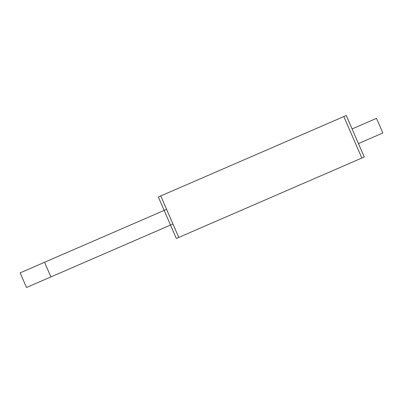 <?xml version="1.0" encoding="UTF-8"?>
<svg xmlns="http://www.w3.org/2000/svg" width="403" height="403" viewBox="0 0 403 403"><rect width="100%" height="100%" fill="white"/><g stroke="black" fill="none" stroke-linecap="round" stroke-linejoin="round"><path stroke-width="0.6" d="M172.947 224.003L50.909 276.916L44.557 262.267L166.595 209.359M382.85 132.99L376.503 118.346L352.091 128.925L358.443 143.574L382.85 132.99M381.792 130.547L377.561 120.784M50.909 276.916L44.557 262.267L20.15 272.851L26.497 287.495L50.909 276.916M364.262 156.994L346.273 115.505L343.83 116.563L361.823 158.057L343.83 116.563L158.334 196.991L176.323 238.485L178.766 237.422L160.777 195.934L178.766 237.422L364.262 156.994"/></g></svg>

